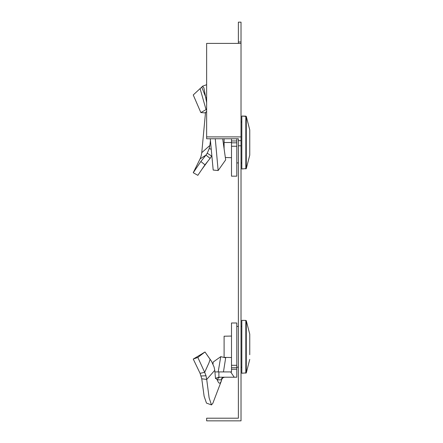 <?xml version="1.0" encoding="UTF-8"?>
<svg xmlns="http://www.w3.org/2000/svg" width="443" height="443" viewBox="0 0 443 443"><rect width="100%" height="100%" fill="white"/><g stroke="black" fill="none" stroke-linecap="round" stroke-linejoin="round"><path stroke-width="0.66" d="M241.025 41.985L241.025 22.15L238.378 22.15L238.378 41.985L241.025 41.985L241.025 43.392L206.643 43.392L206.643 138.77L238.378 138.77L238.378 140.641L241.025 140.641L241.025 43.392M238.378 140.641L238.378 418.203L206.643 418.203L206.643 420.85L241.025 420.85L241.025 140.641M238.378 41.985L238.378 43.392M241.025 136.898L206.643 136.898M238.378 145.786L241.025 145.786M238.378 407.626L238.378 418.203M212.823 403.335L221.616 380.271C220.21 384.186 218.803 384.142 217.397 380.149L215.852 378.206L218.886 377.209L220.215 377.209C218.637 377.381 217.768 378.261 217.602 379.856L221.339 379.856L221.616 380.271L212.823 403.335L211.477 404.908L206.482 403.102L204.118 396.247L201.759 378.787L206.709 379.441L209.096 397.742L211.477 404.908M222.109 377.984L223.953 377.209C222.375 377.375 221.506 378.261 221.339 379.856M215.763 378.161L215.508 378.599L214.777 370.315L206.709 379.441L206.006 375.764L204.677 372.319L209.007 362.762L210.109 359.273L211.66 361.566L204.982 351.98L197.833 357.429L204.677 372.319L200.092 373.344L201.759 378.787L200.092 373.344L193.248 359.063L197.833 357.429M249.752 354.727L249.752 334.177L249.752 338.856L249.752 334.177L246.286 320.704L246.286 372.879L241.817 373.244L241.817 320.344L245.821 320.416L245.821 373.172L246.286 372.879L249.752 359.406L246.286 372.879M205.519 112.411L201.759 152.68L209.855 145.465L209.212 148.571L207.23 153.234L205.978 155.094L200.092 158.871L201.166 155.947L201.759 152.68M200.092 158.871L193.248 172.715L200.845 161.518L205.978 155.094L210.109 158.373L211.809 155.781M210.436 140.603L209.855 145.465M210.109 158.373L204.982 164.807L197.833 175.334L193.248 172.715M200.845 161.518L204.982 164.807M249.752 133.592L249.752 151.428L249.752 129.893L246.286 116.426L246.286 168.595L241.817 168.96L241.817 116.06L245.821 116.132L245.821 168.888L246.286 168.595L249.752 155.128L249.752 149.153L249.752 155.128L246.286 168.595M218.194 371.921L220.747 356.659L225.675 357.833L223.455 371.921M217.602 379.856L217.397 380.149M213 364.068L213.188 362.058L220.747 356.659M214.777 370.315L214.063 366.959L211.66 361.566M236.795 377.209L218.886 377.209L218.886 371.921L231.501 371.921L231.501 369.274L236.795 369.274L236.795 377.209M210.109 359.273L204.982 351.98L200.845 354.516M236.795 365.309L231.501 365.309L231.501 322.991L236.795 322.991L236.795 369.274M193.248 359.063L201.128 354.345M214.993 371.921L218.886 371.921M231.501 369.274L231.501 367.723L236.795 367.723M231.501 365.309L231.501 367.723M249.752 348.42L249.752 354.561M249.752 339.028L249.752 345.169M231.501 357.529L224.097 357.374L224.097 336.215L231.501 336.06M215.276 138.77L218.139 170.549L225.675 159.868L222.685 138.77M218.139 170.549L213.188 170.057L210.275 138.77M206.643 102.676L203.902 87.825L202.512 86.202L201.759 87.099L205.978 97.781M206.643 109.033L205.978 109.36L200.092 88.6L201.759 87.099M206.643 111.481L204.982 112.882L200.845 112.577L206.643 109.299M236.795 138.77L236.795 176.176L231.501 176.176L231.501 146.251L236.795 146.251M200.092 88.6L193.248 94.957L200.845 112.577M236.795 140.974L231.501 140.974L231.501 138.775L230.648 138.77M231.501 140.974L231.501 146.251M224.097 138.77L224.097 142.508L231.501 142.508M231.501 157.691L225.321 157.509M224.097 142.508L224.097 148.881M209.212 148.571L211.211 149.241M207.23 153.234L211.66 156.041M206.006 375.764L201.166 375.98M230.648 371.921L234.22 377.209M231.501 142.829L236.795 142.829M246.286 320.704L245.821 320.416L246.286 320.704L249.752 334.177M202.152 169.016L207.352 161.928M249.752 129.893L246.286 116.426L241.817 116.06M246.286 116.426L245.821 116.132L246.286 116.426M221.871 379.319L222.652 377.929L224.463 377.209M236.795 367.181L238.378 367.208M241.025 367.253L241.817 367.269M236.795 326.408L238.378 326.38M241.025 326.33L241.817 326.319M206.643 84.713L202.512 86.202M241.025 122.052L241.817 122.035M236.795 162.897L238.378 162.924M241.025 162.969L241.817 162.985"/></g></svg>
